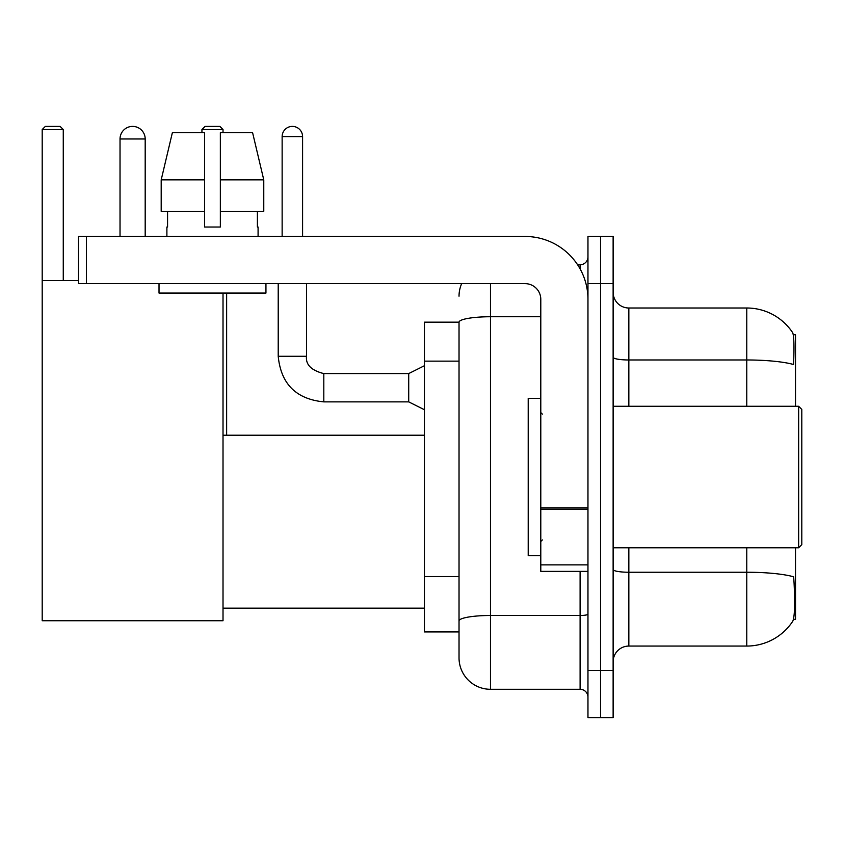 <?xml version="1.0" encoding="UTF-8"?>
<svg xmlns="http://www.w3.org/2000/svg" width="844" height="844" viewBox="0 0 844 844"><rect width="100%" height="100%" fill="white"/><g stroke="black" fill="none" stroke-linecap="round" stroke-linejoin="round"><path stroke-width="1.27" d="M795.512 406.281L795.512 334.73L793.276 334.73M793.476 619.327L795.512 619.327L795.512 547.788M459.031 322.155L424.437 322.155L424.437 631.913L459.031 631.913L459.031 657.856L459.031 322.155M613.124 661.78A15.72 15.72 0 0 1 628.843 646.061L746.771 646.061A55.029 55.029 0 0 0 792.78 621.216L792.463 621.69L792.78 621.216C794.668 616.785 795.101 604.104 794.077 583.162L793.666 576.8A55.029 9.558 180 0 0 746.771 572.243L746.771 547.788M600.538 670.431L600.538 717.6L613.124 717.6L613.124 670.431L600.538 670.431L600.538 717.6L587.962 717.6L587.962 670.431L600.538 670.431L600.538 283.637L600.538 670.431M587.962 670.431L587.962 236.468L600.538 236.468L600.538 283.637L600.538 236.468L613.124 236.468L613.124 670.431M746.771 406.281L746.771 359.977A55.029 9.558 180 0 1 793.56 364.502C794.309 346.388 794.004 335.775 792.653 332.663L792.653 332.663A55.029 55.029 0 0 0 746.771 308.007A55.029 55.029 0 0 1 792.463 332.378A55.029 55.029 0 0 0 746.771 308.007L628.843 308.007A15.72 15.72 0 0 1 613.124 292.277A15.72 15.72 0 0 0 628.843 308.007L628.843 406.281M490.48 283.637L490.48 689.295L580.102 689.295L580.102 571.377M577.591 264.763L580.102 264.763A7.86 7.86 0 0 0 587.962 256.903M459.031 640.554L459.031 626.406M587.962 697.165A7.86 7.86 0 0 0 580.102 689.295M459.031 296.212A31.45 31.45 0 0 1 461.657 283.637M490.48 689.295A31.45 31.45 0 0 1 459.031 657.856M263.771 211.306L263.771 179.856L252.599 132.687L263.771 179.856L263.771 211.306L220.347 211.306L220.347 132.687L252.599 132.687L263.771 179.856L220.347 179.856M204.628 179.856L161.193 179.856L172.366 132.687L161.193 179.856L172.366 132.687L204.628 132.687L204.628 227.025L220.347 227.025L220.347 211.306M120.027 138.975A12.576 12.576 0 0 1 132.613 126.4A12.576 12.576 0 0 1 145.189 138.975L120.027 138.975L120.027 236.468M145.189 236.468L145.189 138.975M223.016 293.068L223.016 620.741L42.2 620.741L42.2 129.543L45.344 126.4L60.124 126.4L63.268 129.543L42.2 129.543M63.268 280.493L63.268 129.543M42.2 280.493L78.524 280.493M223.016 129.543L201.948 129.543L205.092 126.4L219.873 126.4L223.016 129.543L223.016 132.687M201.948 129.543L201.948 132.687M226.635 435.209L226.635 293.068M587.962 571.377L540.793 571.377L540.793 507.793L587.962 507.793M587.962 299.356A62.889 62.889 0 0 0 525.063 236.468L86.383 236.468L86.383 283.637L525.063 283.637A15.72 15.72 0 0 1 540.793 299.356L540.793 507.793M86.383 283.637L78.524 283.637L78.524 236.468L86.383 236.468M166.89 227.025L167.566 227.025L166.89 227.025L166.89 236.468M258.085 227.025L257.399 227.025L258.085 227.025L258.085 236.468M257.399 211.306L257.399 227.025M220.347 227.025L204.628 227.025M167.566 227.025L167.566 211.306M159.02 283.637L159.02 293.068L265.944 293.068L265.944 283.637M204.628 211.306L161.193 211.306L161.193 179.856M798.656 406.281L801.8 409.424L801.8 544.644L798.656 547.788L798.656 406.281L613.124 406.281M540.793 398.41L528.207 398.41L528.207 555.647L540.793 555.647M282.139 236.468L282.139 136.623A10.223 10.223 0 0 1 292.362 126.4A10.223 10.223 0 0 1 302.585 136.623L302.585 236.468M424.437 409.741L408.718 401.871L408.718 373.575L424.437 365.705M278.214 283.637L278.214 356.273L306.509 356.273L306.509 283.637M459.031 361.137L424.437 361.137M459.031 576.547L424.437 576.547M746.771 646.061L746.771 572.243L628.843 572.243L628.843 646.061M792.653 332.663A55.029 55.029 0 0 0 746.771 308.007L746.771 359.977L628.843 359.977A15.72 2.732 0 0 1 613.124 357.244M613.124 283.637L587.962 283.637M628.843 547.788L628.843 572.243A15.72 2.732 0 0 1 613.124 569.51M587.962 614.115A7.86 1.361 0 0 1 580.102 615.487L490.48 615.487A31.45 5.465 180 0 0 459.031 620.941M459.031 322.197A31.45 5.465 180 0 1 490.48 316.743L540.793 316.743M580.102 268.909L580.102 264.763M587.962 509.154L540.793 509.154M540.793 564.879L587.962 564.879M408.718 401.871L323.811 401.871C296.138 399.138 280.947 383.936 278.214 356.273C280.947 383.936 296.138 399.138 323.811 401.871C296.138 399.138 280.947 383.936 278.214 356.273C280.947 383.936 296.138 399.138 323.811 401.871C296.138 399.138 280.947 383.936 278.214 356.273C280.947 383.936 296.138 399.138 323.811 401.871C296.138 399.138 280.947 383.936 278.214 356.273C280.947 383.936 296.138 399.138 323.811 401.871C296.138 399.138 280.947 383.936 278.214 356.273C280.947 383.936 296.138 399.138 323.811 401.871C296.138 399.138 280.947 383.936 278.214 356.273C280.947 383.936 296.138 399.138 323.811 401.871C296.138 399.138 280.947 383.936 278.214 356.273C280.947 383.936 296.138 399.138 323.811 401.871C296.138 399.138 280.947 383.936 278.214 356.273C280.947 383.936 296.138 399.138 323.811 401.871L323.811 373.597C311.331 370.432 305.56 364.661 306.509 356.273C305.56 364.661 311.331 370.432 323.811 373.575C311.331 370.432 305.56 364.661 306.509 356.273C305.56 364.661 311.331 370.432 323.811 373.575C311.331 370.432 305.56 364.661 306.509 356.273C305.56 364.661 311.331 370.432 323.811 373.575C311.331 370.432 305.56 364.661 306.509 356.273C305.56 364.661 311.331 370.432 323.811 373.575C311.331 370.432 305.56 364.661 306.509 356.273C305.56 364.661 311.331 370.432 323.811 373.575C311.331 370.432 305.56 364.661 306.509 356.273C305.56 364.661 311.331 370.432 323.811 373.575C311.331 370.432 305.56 364.661 306.509 356.273C305.56 364.661 311.331 370.432 323.811 373.575C311.331 370.432 305.56 364.661 306.509 356.273C305.56 364.661 311.331 370.432 323.811 373.575L408.718 373.575M282.139 136.623L302.585 136.623M223.016 608.165L424.437 608.165M223.016 435.209L424.437 435.209M613.124 547.788L798.656 547.788M542.365 414.14L540.793 412.568M542.365 539.928L540.793 541.5M278.214 356.273C280.947 383.936 296.138 399.138 323.811 401.871M306.509 356.273C305.56 364.661 311.331 370.432 323.811 373.575"/></g></svg>
